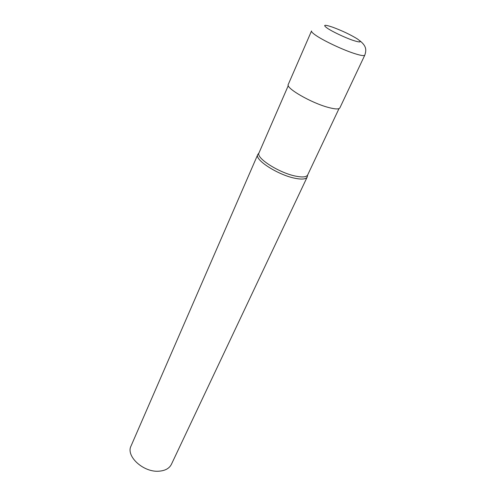 <?xml version="1.0" encoding="UTF-8"?>
<svg xmlns="http://www.w3.org/2000/svg" width="496" height="496" viewBox="0 0 496 496"><rect width="100%" height="100%" fill="white"/><g stroke="black" fill="none" stroke-linecap="round" stroke-linejoin="round"><path stroke-width="0.74" d="M288.25 84.481C285.392 87.966 311.042 102.839 328.129 107.378C335.048 109.25 338.96 109.424 339.865 107.892L364.802 55.137C364.138 56.141 360.325 55.484 353.35 53.171C341.446 49.216 322.884 40.356 315.506 35.135C312.573 33.089 311.246 31.694 311.525 30.969L288.25 84.481M288.281 85.603L258.993 152.911C255.583 157.877 279.211 172.992 295.808 176.161C302.535 177.487 306.485 177.097 307.656 174.983L339.004 108.618M259.048 152.774L257.746 154.628C254.262 159.718 278.256 175.113 295.132 178.293C301.965 179.626 305.982 179.217 307.185 177.053L307.718 174.852M257.746 154.628L131.031 446.016C125.643 456.122 143.35 472.496 158.838 471.2C165.106 470.76 169.297 468.472 171.405 464.33L307.185 177.053M332.698 27.206C324.254 24.36 322.487 24.719 327.397 28.272C332.562 31.725 344.59 37.436 352.582 40.219C360.859 42.904 362.365 42.42 357.108 38.762C350.226 34.565 342.085 30.709 332.698 27.206M359.736 40.684C366.507 46.016 366.525 49.972 364.802 55.137"/></g></svg>
